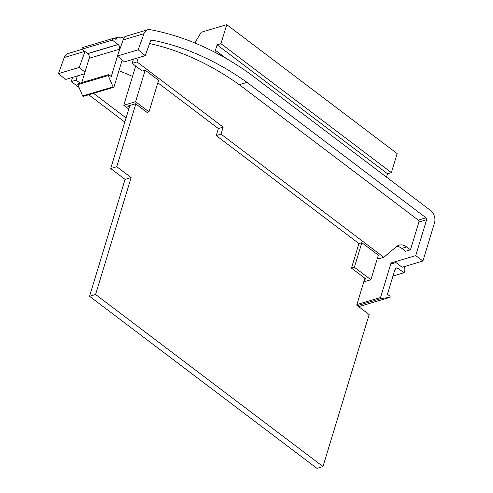 <?xml version="1.0" encoding="UTF-8"?>
<svg xmlns="http://www.w3.org/2000/svg" width="493" height="493" viewBox="0 0 493 493"><rect width="100%" height="100%" fill="white"/><g stroke="black" fill="none" stroke-linecap="round" stroke-linejoin="round"><path stroke-width="0.74" d="M195.154 43.125L195.598 41.683L201.156 32.291L226.737 24.65L220.963 43.674L217.099 44.826L387.523 173.77L386.5 177.135M217.099 44.826L214.837 52.276M220.963 43.674L391.38 172.618L387.523 173.77M226.737 24.65L397.161 153.594L391.38 172.618M391.054 262.972L415.722 255.602L422.902 261.037L402.097 267.249L395.873 262.541L392.015 263.693L391.054 262.972L380.565 297.495A0.703 0.487 73.4 0 0 381.194 298.542L389.809 297.384A0.703 0.487 73.4 0 0 389.84 296.114L387.43 294.29L394.955 269.517A3.513 2.447 -106.6 0 1 396.341 267.958A3.513 2.447 -106.6 0 1 398.239 268.402L403.983 272.752L392.976 276.037M117.488 56.066L111.264 76.551L108.854 74.726A0.703 0.487 73.4 0 0 108.244 75.558L113.07 86.885A0.703 0.487 73.4 0 0 113.982 87.002L122.19 59.986M113.698 87.316L83.292 96.394A0.703 0.487 -106.6 0 1 82.664 95.969L77.839 84.642A0.703 0.487 -106.6 0 1 78.073 83.724L108.478 74.64M112.447 39.532A2.81 1.96 73.4 0 0 112.336 40.124L81.93 49.208A2.81 1.96 -106.6 0 1 82.041 48.616A2.81 1.96 -106.6 0 1 83.151 47.371L113.563 38.288A2.81 1.96 73.4 0 0 112.447 39.532M125.099 36.963A9.835 6.859 73.4 0 0 123.047 37.129A9.835 6.859 73.4 0 0 121.746 37.739L119.953 38.189A2.81 1.96 73.4 0 0 117.833 37.203A2.81 1.96 73.4 0 0 116.724 38.448A2.81 1.96 73.4 0 0 116.607 39.039L115.682 39.274A2.81 1.96 73.4 0 0 113.563 38.288M422.902 261.037L434.518 222.811A9.133 6.366 73.4 0 0 430.599 210.499L249.575 73.531A359.6 250.69 73.4 0 0 150.082 29.648A9.835 6.859 73.4 0 0 147.709 29.759A9.835 6.859 73.4 0 0 143.956 33.703L138.219 49.793L117.414 56.005L124.452 61.878L145.256 55.666L138.219 49.793M132.525 76.409A349.062 243.345 73.4 0 0 118.912 70.77M133.443 59.191L132.173 63.369L142.292 71.023L145.188 70.16L158.592 80.297L149.003 111.862L147.074 112.441L135.581 103.746L127.601 106.131L129.271 107.394M377.589 257.685L378.975 258.733L383.8 257.291L396.508 246.568A14.05 9.798 -106.6 0 1 399.059 245.175A14.05 9.798 -106.6 0 1 406.633 246.95L410.453 249.834L418.902 222.023A1.405 0.98 73.4 0 0 418.298 220.124L239.296 84.691A349.062 243.345 73.4 0 0 149.582 43.538M364.543 279.371L365.837 278.983L364.882 278.262L356.71 305.149L369.158 314.565L322.983 466.544L95.593 294.494L131.113 177.585L116.749 166.72L135.828 103.931M396.779 246.346A14.05 9.798 -106.6 0 1 401.807 248.392L405.622 251.276L410.453 249.834M81.776 82.614L89.171 58.285A3.513 2.447 73.4 0 0 87.785 53.645L81.93 49.208M112.336 40.124L118.191 44.561A3.513 2.447 -106.6 0 1 119.577 49.201L118.037 54.261M118.08 44.469L87.674 53.552M84.796 51.377L64.226 57.521L58.482 73.611L65.52 79.478L84.445 73.827M84.962 72.132L79.287 67.393L58.482 73.611M79.287 67.393L84.956 51.5M64.226 57.521A9.835 6.859 -106.6 0 1 67.972 53.577L82.121 49.349M415.722 255.602L426.624 219.712L418.902 222.023M143.956 33.703L123.158 39.921L117.414 56.005M418.298 220.124L426.02 217.82L247.024 82.38A349.062 243.345 73.4 0 0 152.134 40.161A2.81 1.96 -106.6 0 0 151.443 40.192A2.81 1.96 -106.6 0 0 150.371 41.32L145.256 55.666M247.024 82.38L239.296 84.691M426.02 217.82A1.405 0.98 -106.6 0 1 426.624 219.712M123.158 39.921A9.835 6.859 -106.6 0 1 126.904 35.971L147.709 29.759M157.84 82.787L218.344 128.562L216.211 135.581L221.037 134.139L383.8 257.291M216.211 135.581L358.935 243.567L361.831 242.704L378.347 255.195L370.884 279.747L363.785 281.873M218.344 128.562L223.169 127.12L221.037 134.139M132.173 63.369L136.999 61.927L223.169 127.12M138.268 57.749L136.999 61.927M72.533 77.389L71.263 81.561L76.088 80.119L80.069 83.126M93.553 93.331L126.072 117.938M71.263 81.561L79.028 87.434M88.728 94.773L124.809 122.079M77.358 75.947L76.088 80.119M359.508 306.436A0.703 0.487 -106.6 0 1 359.403 306.467L358.596 306.572M403.983 272.752A4.942 3.445 73.4 0 0 404.063 266.701L404.069 266.664M322.983 466.544L316.931 468.35L89.541 296.299L95.593 294.494M89.541 296.299L125.062 179.397L131.113 177.585M125.062 179.397L110.697 168.526L116.749 166.72M110.697 168.526L129.862 105.459M364.882 278.262L351.472 268.118L358.935 243.567M351.472 268.118L354.368 267.249L361.831 242.704M354.368 267.249L370.884 279.747M128.772 109.052L123.755 105.262L135.6 101.724L145.188 70.16M135.6 101.724L149.003 111.862M123.755 105.262L135.68 66.019M214.923 52.32L217.222 51.636L226.577 58.71M217.222 51.636L216.729 53.262M381.194 298.542L357.382 305.654M108.244 75.558L77.839 84.642M398.239 268.402L395.004 269.369M87.785 53.645L118.191 44.561M356.883 304.569L380.565 297.495M152.134 40.161L150.852 40.549M401.807 248.392L406.633 246.95M359.403 306.467L389.809 297.384M82.664 95.969L113.07 86.885M119.577 49.201L89.171 58.285M123.047 37.129L119.867 38.078M117.833 37.203L114.277 38.269M389.864 297.371L359.452 306.455"/></g></svg>
